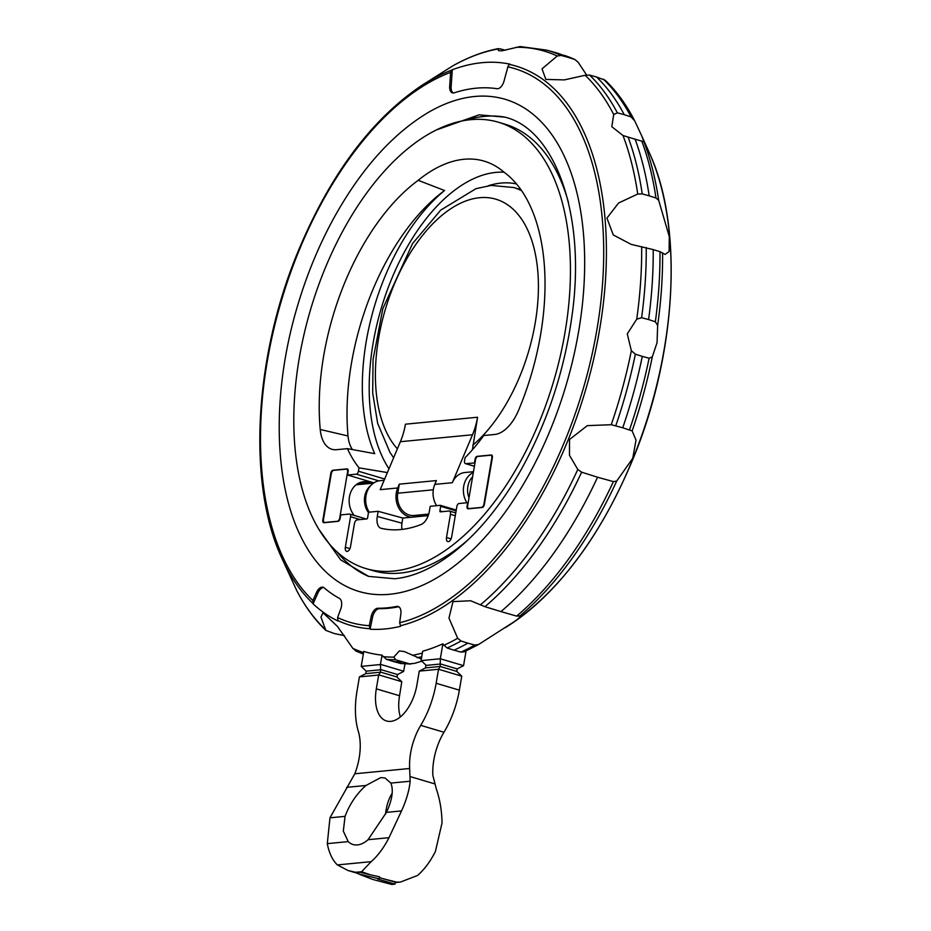 <?xml version="1.0" encoding="UTF-8"?>
<svg xmlns="http://www.w3.org/2000/svg" width="931" height="931" viewBox="0 0 931 931"><rect width="100%" height="100%" fill="white"/><g stroke="black" fill="none" stroke-linecap="round" stroke-linejoin="round"><path stroke-width="1.4" d="M473.472 471.691L464.965 472.517A19.854 16.258 84.5 0 0 452.303 482.712L472.494 434.765A72.187 59.142 84.5 0 0 477.568 417.239L405.45 424.187A72.187 59.142 84.5 0 1 400.377 441.713L380.197 489.659L397.712 487.972A19.854 16.258 84.5 0 0 408.988 516.775A19.854 16.258 84.5 0 0 411.234 517.252M417.065 516.682A19.854 16.258 84.5 0 0 420.754 514.843M444.564 190.518A167.44 91.145 -73.5 0 0 438.07 196.162A167.44 91.145 -73.5 0 0 374.716 453.665L347.426 448.637A7.215 3.933 -73.5 0 0 347.379 448.649L336.475 449.696A38.38 20.889 106.5 0 1 333.054 449.557A38.38 20.889 106.5 0 1 320.229 429.482A189.971 103.399 106.5 0 1 418.194 180.323L444.564 190.518A187.119 101.851 -73.5 0 0 348.019 435.976A35.541 19.342 -73.5 0 0 352.477 449.557M418.194 180.323A170.292 92.693 106.5 0 1 489.147 162.902A170.292 92.693 106.5 0 1 503.88 172.072A189.971 103.399 106.5 0 1 544.018 261.285A189.971 103.399 106.5 0 1 518.532 410.385A38.38 20.889 106.5 0 1 494.722 434.463L483.806 435.51A7.215 3.933 -73.5 0 0 483.759 435.51A170.292 92.693 106.5 0 1 465.116 457.621L464.534 460.996A2.886 1.571 -73.5 0 0 465.36 463.603A2.886 1.571 -73.5 0 0 465.709 463.638L474.973 462.94M433.299 489.799L397.77 493.221A18.05 14.78 84.5 0 0 409.291 515.029A18.05 14.78 84.5 0 0 414.004 515.495L428.726 514.075M393.545 571.075A232.797 126.709 -73.5 0 0 560.043 357.085A232.797 126.709 -73.5 0 0 498.388 122.217A232.797 126.709 -73.5 0 0 470.702 119.68A232.797 126.709 -73.5 0 0 304.193 333.682A232.797 126.709 -73.5 0 0 365.848 568.55A232.797 126.709 -73.5 0 0 393.545 571.075M389.577 594.281A256.723 139.731 106.5 0 1 301.481 537.874C273.144 482.06 271.98 391.579 297.315 306.625C306.613 275.099 318.786 245.586 333.822 218.098C360.739 169.465 392.032 134.367 427.713 112.779A256.723 139.731 106.5 0 1 474.67 96.487A256.723 139.731 106.5 0 1 578.663 331.273A256.723 139.731 106.5 0 1 389.577 594.281M426.631 113.431A256.723 139.731 106.5 0 1 427.713 112.779M450.627 72.362A3.608 2.793 -110.6 0 1 451.872 70.046L452.291 69.778A292.031 158.957 106.5 0 1 510.176 64.204L509.676 64.472A3.608 3.026 102.1 0 0 507.895 66.846L504.043 81.009A9.019 4.911 106.5 0 1 497.014 88.713A265.277 144.386 -73.5 0 0 454.27 92.821A9.019 4.911 106.5 0 1 452.454 92.891A9.019 4.911 106.5 0 1 449.685 86.246L450.627 72.362A288.843 157.211 -73.5 0 0 298.118 252.883A288.843 157.211 -73.5 0 0 312.909 600.518L316.493 592.477A9.019 4.911 106.5 0 1 323.034 587.217A9.019 4.911 106.5 0 1 324.069 587.787A270.688 147.342 -73.5 0 0 339.396 598.365A9.019 4.911 106.5 0 1 341.002 608.269L337.592 617.567L337.953 620.977A292.031 158.957 106.5 0 1 313.084 603.812L312.909 600.518M461.031 640.982A315.656 171.816 -73.5 0 1 447.148 648.011L453.991 650.199A315.807 171.898 -73.5 0 0 467.874 643.17L461.031 640.982L457.691 638.27L448.963 618.091L452.99 601.612L470.632 600.751L484.923 606.686L500.959 611.586A306.788 166.986 -73.5 0 0 597.562 477.219L581.631 472.18L577.79 469.48L569.493 455.317L569.516 439.525L587.31 425.642L611.236 424.711L622.734 427.771A315.807 171.898 -73.5 0 0 642.297 356.387L635.373 354.152L631.346 350.719L627.285 333.868L636.734 319.182L641.61 317.715L648.593 319.542A315.807 171.898 -73.5 0 0 653.201 249.601L631.23 244.399L613.25 234.938L606.942 218.087L618.58 203.016L637.735 194.032L642.227 193.904L649.175 195.836A315.807 171.898 -73.5 0 0 635.117 139.219L623.014 135.53L611.807 126.674L613.704 114.501L617.358 112.837L624.236 114.653A315.807 171.898 -73.5 0 0 596.538 76.994L589.591 75.074L585.134 75.271L564.349 79.891L545.869 79.414L542.028 68.859L557.215 56.011L561.125 55.418L568.026 57.315A315.807 171.898 -73.5 0 0 557.262 53.125A315.807 171.898 -73.5 0 0 553.526 52.02L546.613 50.123A315.656 171.816 -73.5 0 1 561.125 55.418M546.613 50.123L520.115 46.55L501.914 50.821L498.702 50.705L497.724 49.052L498.364 48.61C483.166 51.531 467.921 57.315 452.606 65.973L422.046 85.245A291.624 158.736 -73.5 0 1 451.872 70.046M421.801 661.208L414.714 663.326L409.431 663.861L395.687 659.776L393.79 657.111L399.341 650.932L404.287 651.56L421.347 659.02M648.593 319.542L655.343 321.8L657.658 325.396L657.042 342.701L652.27 356.922L649.116 358.237L642.297 356.387M624.236 114.653L631.09 116.922L634.628 120.716L641.564 135.507L643.938 141.745L643.018 141.57M649.175 195.836L655.971 197.989L658.659 200.246A314.015 170.92 -73.5 0 0 643.938 141.745L635.117 139.219M568.026 57.315L574.858 59.503L578.139 62.226L586.553 74.946M658.659 200.246L669.296 236.614L669.11 251.521L665.083 254.442L659.974 251.661L653.201 249.601M622.734 427.771L632.149 430.925L636.013 440.107L632.754 458.296L616.706 481.048L613.378 481.606L597.562 477.219M387.715 840.099A62.796 34.179 106.5 0 1 371.155 861.664L361.612 871.73L370.515 874.861L379.557 876.804L379.22 878.806L377.59 878.969L395 884.136L395.338 882.204L383.863 878.922L396.536 882.111L400.353 882.088L417.6 875.454A62.796 34.179 -73.5 0 0 434.149 853.89A62.796 34.179 -73.5 0 0 435.405 851.481L442.027 822.946C441.829 810.796 439.932 799.485 436.336 788.999L432.857 775.395A45.479 24.753 106.5 0 1 443.959 732.255A69.301 37.717 -73.5 0 0 459.367 690.15L461.753 676.162L438.536 669.261L436.15 683.261A69.301 37.717 106.5 0 1 420.731 725.354A45.479 24.753 -73.5 0 0 409.64 768.494L410.152 781.225C409.256 790.372 406.382 800.276 401.517 810.924L388.972 837.691A62.796 34.179 106.5 0 1 387.715 840.099M379.417 877.607L383.863 878.922M392.195 793.177L392.149 793.259C388.623 798.845 386.4 805.839 385.504 814.253M357.411 844.929A36.449 19.842 106.5 0 1 353.07 844.533A36.449 19.842 106.5 0 1 348.217 841.612L343.318 831.115L345.064 816.359C349.66 804.093 356.631 793.794 365.964 785.485L380.756 777.594L385.003 777.967L390.869 783.087C393.685 790.233 392.207 799.997 386.435 812.379L368.059 839.704A36.449 19.842 106.5 0 1 357.411 844.929M395 884.136L391.753 884.45L372.703 879.434L358.551 873.953L379.22 878.806M358.551 873.953L358.877 872.021L370.515 874.861M358.703 873.01L348.078 870.532L337.383 864.922A62.796 34.179 106.5 0 1 327.305 843.626L329.97 817.814L354.804 773.777A45.479 24.753 -73.5 0 0 358.33 731.37A69.301 37.717 106.5 0 1 357.039 690.872L359.424 676.884L378.684 675.022L380.5 672.089L396.804 676.942L401.796 681.701L399.55 695.748A35.553 19.353 -73.5 0 0 400.342 716.917M425.804 667.725L419.276 671.123L416.913 684.937A35.553 19.353 106.5 0 1 386.505 720.978A35.553 19.353 106.5 0 1 376.322 688.847L378.684 675.022M419.276 671.123L438.536 669.261L440.188 666.468L440.328 658.764L463.557 665.665L466.059 650.967M401.796 681.701L378.859 674.894M461.753 676.162L456.749 671.391L457.179 668.912L463.557 665.665M359.424 676.884L365.802 673.625L366.22 671.158L361.216 666.387L380.383 664.536L382.094 655.133L383.048 656.623A314.015 170.92 -73.5 0 0 393.79 657.111M397.572 674.533L396.99 677.105M425.898 665.141L425.583 667.853M457.691 638.27A314.015 170.92 -73.5 0 1 443.843 645.311L442.888 643.798A312.839 170.28 -73.5 0 1 422.674 651.223L421.103 660.44L426.165 665.386L440.607 663.989L457.179 668.912M380.465 672.194L380.616 669.494M366.22 671.158L380.674 669.761L380.383 664.536M404.997 663.85L403.6 671.437L397.234 674.684M344.447 635.652L334.462 633.592L325.827 630.38L320.974 617.137L322.987 612.714L337.453 626.423L352.861 648.372L356.142 651.083M452.385 66.101A314.015 170.92 -73.5 0 1 497.724 49.052L500.122 48.796L505.37 50.286M564.093 55.313A315.656 171.816 -73.5 0 1 574.858 59.503L557.262 53.125M634.628 120.716L634.442 120.355C626.249 104.47 616.497 91.087 605.173 80.217L596.538 76.994M500.959 611.586L516.67 616.113L521.302 615.798L516.216 620.395L478.615 644.485L464.173 651.84L460.892 652.096A315.656 171.816 -73.5 0 0 474.775 645.067L467.874 643.17M453.991 650.199L460.892 652.096M478.615 644.485L474.775 645.067M421.173 660.614L440.328 658.764L442.888 643.798M395.687 659.776A315.656 171.816 -73.5 0 1 386.353 659.299L393.208 661.476A315.807 171.898 -73.5 0 0 402.413 661.964M393.208 661.476L400.935 663.535L410.885 664.036M403.728 671.251L380.511 664.35M422.046 85.245C371.329 119.238 329.877 174.958 297.676 252.394C254.105 357.9 247.309 483.922 281.697 557.855L296.756 590.603M443.517 644.752L447.252 648.046M382.711 656.052L386.458 659.323M361.216 666.387L363.777 651.421A312.839 170.28 -73.5 0 0 382.094 655.133M400.691 626.272A292.031 158.957 106.5 0 1 370.096 629.216L369.281 625.69L371.283 616.031A9.019 4.911 106.5 0 1 377.916 608.246A270.688 147.342 -73.5 0 0 396.781 606.418A9.019 4.911 106.5 0 1 398.165 606.477A9.019 4.911 106.5 0 1 400.83 614.099L399.655 622.758L400.691 626.272M370.096 629.216L372.726 616.462A9.019 4.911 106.5 0 1 379.359 608.676A270.688 147.342 106.5 0 0 398.235 606.849A9.019 4.911 106.5 0 1 398.864 606.791M313.084 603.812L317.948 592.907A9.019 4.911 106.5 0 1 323.732 587.531M452.291 69.778L451.139 86.676A9.019 4.911 -73.5 0 0 453.211 92.995M372.726 616.462L371.283 616.031M490.858 455.271A3.247 1.769 -73.5 0 1 491.789 458.215L483.957 504.055A3.247 1.769 -73.5 0 1 481.56 507.383L468.991 508.594A3.247 1.769 -73.5 0 1 468.607 508.547A3.247 1.769 -73.5 0 1 467.676 505.614L475.52 459.774A3.247 1.769 -73.5 0 1 477.906 456.446L490.474 455.236A3.247 1.769 -73.5 0 1 490.858 455.271L492.208 455.678M354.327 515.471A19.854 16.258 -95.5 0 1 349.94 494.605A19.854 16.258 -95.5 0 1 363.521 481.723A19.854 16.258 -95.5 0 1 368.711 482.235L372.167 483.259M324.395 522.442A3.247 1.769 106.5 0 0 324.779 522.477L337.348 521.267A3.247 1.769 106.5 0 0 339.745 517.939L347.577 472.098A3.247 1.769 106.5 0 0 346.646 469.166A3.247 1.769 106.5 0 0 346.262 469.131L333.694 470.341A3.247 1.769 106.5 0 0 331.296 473.67L323.464 519.51A3.247 1.769 106.5 0 0 324.395 522.442L324.989 522.617M474.461 462.788L475.054 459.297A2.886 1.571 106.5 0 1 477.184 456.341L491.196 454.991A2.886 1.571 106.5 0 1 491.545 455.015A2.886 1.571 106.5 0 1 492.371 457.633L484.353 504.521A2.886 1.571 106.5 0 1 482.223 507.476L468.212 508.826A2.886 1.571 106.5 0 1 467.874 508.792A2.886 1.571 106.5 0 1 467.048 506.185L467.641 502.682L458.995 503.52A2.886 1.571 -73.5 0 0 456.865 506.476L451.64 537.036A4.515 2.456 106.5 0 1 447.776 541.598A4.515 2.456 106.5 0 1 446.496 537.524L450.453 514.319A3.608 1.967 -73.5 0 0 449.429 511.061A3.608 1.967 -73.5 0 0 448.998 511.014L440.34 511.852A1.082 0.594 106.5 0 1 439.909 510.863L440.677 506.313A1.082 0.594 -73.5 0 0 440.247 505.324L430.215 506.289L429.342 511.422A13.115 7.134 106.5 0 1 421.091 524.502A189.971 103.399 106.5 0 1 383.758 528.866A189.971 103.399 106.5 0 1 381.256 528.342A13.115 7.134 106.5 0 1 377.288 516.437L378.161 511.305L369.165 512.166A1.082 0.594 -73.5 0 0 368.373 513.272L367.594 517.822A1.082 0.594 106.5 0 1 366.791 518.939L357.108 519.87A3.608 1.967 -73.5 0 0 354.455 523.559L350.487 546.776A4.515 2.456 106.5 0 1 346.623 551.35A4.515 2.456 106.5 0 1 345.331 547.265L350.556 516.717A2.886 1.571 -73.5 0 0 349.73 514.098A2.886 1.571 -73.5 0 0 349.393 514.075L340.734 514.901L340.141 518.404A2.886 1.571 106.5 0 1 338.011 521.36L324 522.71A2.886 1.571 106.5 0 1 323.662 522.675A2.886 1.571 106.5 0 1 322.836 520.068L330.842 473.181A2.886 1.571 106.5 0 1 332.972 470.225L346.984 468.875A2.886 1.571 106.5 0 1 347.321 468.91A2.886 1.571 106.5 0 1 348.147 471.517L347.554 475.019L373.925 482.852M378.161 511.305L402.82 518.055L401.948 523.187A10.59 5.761 -73.5 0 0 402.145 529.39M384.131 480.291L380.069 480.687A19.854 16.258 84.5 0 0 366.907 492.185A19.854 16.258 84.5 0 0 369.2 512.166M397.77 493.221L399.318 484.155L436.395 480.582L434.789 484.399A19.854 16.258 84.5 0 0 436.592 505.673M473.344 472.494A19.854 16.258 84.5 0 0 466.897 502.752M397.712 487.972L399.318 484.155M472.436 449.731L477.568 417.239M402.82 518.055L428.213 515.611M347.554 475.019L356.305 474.17A2.886 1.571 -73.5 0 0 358.435 471.214L359.017 467.839A170.292 92.693 106.5 0 1 347.426 448.637M359.017 467.839L387.389 472.576M520.999 189.773A153.394 83.487 -73.5 0 0 518.555 188.981L513.621 187.515A153.394 83.487 -73.5 0 1 521.686 190.774M504.078 172.212A166.742 90.761 -73.5 0 0 444.611 198.64A166.742 90.761 -73.5 0 0 388.983 468.782M516.519 183.954A157.758 85.861 -73.5 0 0 488.286 185.758M472.773 445.239A137.148 74.655 -73.5 0 0 538.339 291.845A137.148 74.655 -73.5 0 0 479.628 197.709A137.148 74.655 -73.5 0 0 387.424 302.738A137.148 74.655 -73.5 0 0 397.374 448.847M498.388 122.217L505.068 124.207A232.797 126.709 106.5 0 1 568.422 202.33M468.258 539.643A232.797 126.709 106.5 0 1 400.214 573.065A232.797 126.709 106.5 0 1 372.528 570.528L365.848 568.55M368.292 576.266A240.012 130.643 106.5 0 1 337.057 551.967M465.209 120.402A240.012 130.643 106.5 0 1 484.376 116.398A240.012 130.643 106.5 0 1 504.649 117.073M400.353 625.76A291.624 158.736 -73.5 0 0 452.233 600.774A291.624 158.736 -73.5 0 0 568.48 439.083A291.624 158.736 -73.5 0 0 509.676 64.472M399.655 622.758A288.843 157.211 -73.5 0 0 566.129 437.873A288.843 157.211 -73.5 0 0 507.895 66.846M611.236 424.711A314.015 170.92 -73.5 0 0 631.346 350.719M636.734 319.182A314.015 170.92 -73.5 0 0 641.668 246.657M637.735 194.032A314.015 170.92 -73.5 0 0 623.014 135.53M613.704 114.501A314.015 170.92 -73.5 0 0 585.134 75.271M557.215 56.011A314.015 170.92 -73.5 0 0 516.286 47.26M657.658 325.396A314.015 170.92 -73.5 0 0 662.581 252.871M632.149 430.925A314.015 170.92 -73.5 0 0 652.27 356.922M649.303 152.731C683.68 226.664 676.895 352.698 633.324 458.192C601.123 535.628 559.671 591.348 508.954 625.341A291.624 158.736 -73.5 0 0 516.88 619.965A291.624 158.736 -73.5 0 0 633.115 458.285A291.624 158.736 -73.5 0 0 649.303 152.731L641.122 134.518M329.97 817.814L345.064 816.359M348.217 841.612L327.305 843.626M356.038 872.266L361.612 871.73M371.155 861.664L337.383 864.922M388.972 837.691L368.059 839.704M386.435 812.379L401.517 810.924M395.326 882.227L396.536 882.111M346.681 787.335L365.964 785.485M390.869 783.087L410.152 781.225M434.533 783.821L410.164 776.582M354.804 773.777L409.64 768.494M443.959 732.255L420.731 725.354M459.367 690.15L436.15 683.261M399.55 695.748L376.322 688.847M456.749 671.391L440.188 666.468L425.548 667.876M365.802 673.625L380.442 672.217M397.502 674.544L380.651 669.54M617.358 112.837A315.656 171.816 -73.5 0 0 589.591 75.074M631.09 116.922A315.656 171.816 -73.5 0 0 603.335 79.147M642.227 193.904A315.656 171.816 -73.5 0 0 628.122 137.148M655.971 197.989A315.656 171.816 -73.5 0 0 641.855 141.221M641.61 317.715A315.656 171.816 -73.5 0 0 646.23 247.576M655.343 321.8A315.656 171.816 -73.5 0 0 659.974 251.661M615.787 425.735A315.656 171.816 -73.5 0 0 635.373 354.152M629.519 429.808A315.656 171.816 -73.5 0 0 649.116 358.237M484.923 606.686A306.439 166.8 -73.5 0 0 581.631 472.18M516.67 616.113A306.439 166.8 -73.5 0 0 613.378 481.606M519.428 616.357A304.798 165.904 -73.5 0 0 616.706 481.048M417.135 657.717A315.656 171.816 -73.5 0 0 421.731 656.727M400.097 663.372A315.656 171.816 -73.5 0 0 409.431 663.861M480.501 604.789A304.798 165.904 -73.5 0 0 577.79 469.48M352.861 648.372A314.015 170.92 -73.5 0 0 363.579 652.573M296.372 589.87A314.015 170.92 -73.5 0 0 324.954 629.1M412.352 655.319A314.015 170.92 -73.5 0 0 422.36 653.062M337.697 620.477A291.624 158.736 -73.5 0 0 369.782 628.704M281.697 557.855A291.624 158.736 -73.5 0 0 312.851 603.335M398.235 606.849L396.781 606.418M379.359 608.676L377.916 608.246M337.592 617.567A288.843 157.211 -73.5 0 0 369.281 625.69M317.948 592.907L316.493 592.477M449.685 86.246L451.139 86.676M358.528 483.212L368.711 482.235M381.256 528.342L386.284 529.274M377.288 516.437L401.948 523.187M450.453 514.319L455.282 515.751M446.496 537.524L451.093 538.886M491.196 454.991L491.847 455.178M320.229 429.482L348.019 435.976M346.984 468.875L347.635 469.061M370.736 485.575A18.05 14.78 84.5 0 0 368.56 512.702M472.599 476.812A18.05 14.78 84.5 0 0 469.003 497.864M434.789 484.399L452.303 482.712M400.377 441.713L472.494 434.765M345.331 547.265L349.928 548.638M465.709 463.638L474.414 466.222M439.909 510.863L442.528 511.643M440.677 506.313L456.109 510.898M440.491 505.393L456.248 510.072L440.375 505.335M350.556 516.717L360.181 519.568M356.305 474.17L378.847 480.862M358.435 471.214L384.678 479.011M318.262 528.412L340.676 559.892L368.688 576.394L394.663 578.745C413.806 576.941 433.823 567.84 454.724 551.466C479.325 531.776 501.576 504.323 521.453 469.108C547.323 422.267 564.105 371.597 571.797 317.122C586.833 215.003 554.76 129.165 505.044 117.19L479.069 114.839L436.616 129.875M513.621 187.515L491.126 185.42L475.95 188.679L440.712 210.127L412.526 243.608L382.85 308.603L373.052 359.587L372.691 393.033L377.672 423.384L389.949 452.385L393.615 457.784M395.268 882.576L400.353 882.088M358.598 873.662L348.078 870.532M508.954 625.341L505.207 627.75M355.549 650.862L363.323 654.062M296.558 590.231C304.751 606.128 314.503 619.499 325.827 630.38M468.607 508.547L469.201 508.733M346.646 469.166L347.996 469.561M449.429 511.061L455.759 512.934M356.096 484.807L373.494 483.131M465.36 463.603L474.403 466.291M349.73 514.098L366.197 518.998"/></g></svg>
